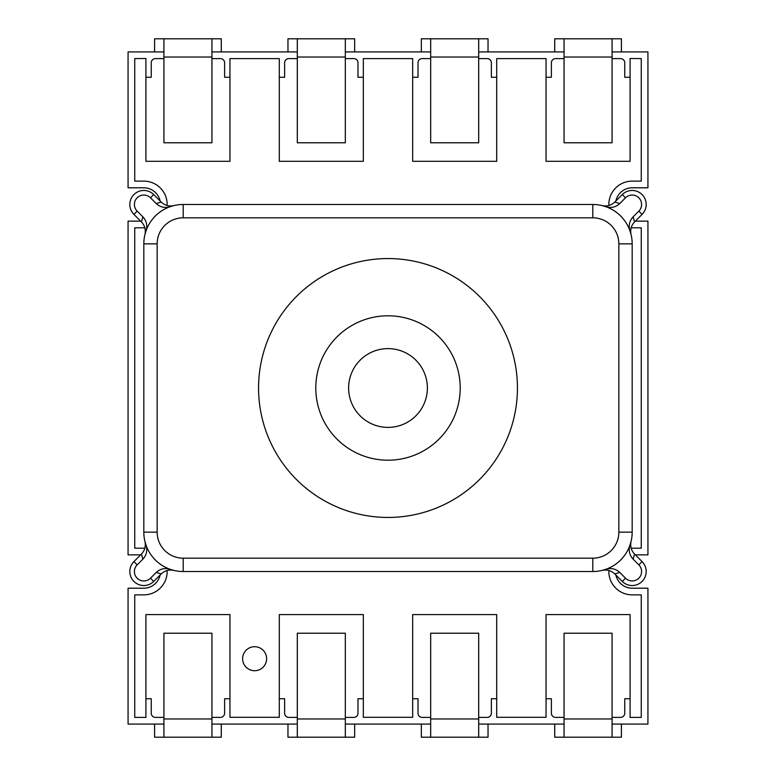 <?xml version="1.0" encoding="UTF-8"?>
<svg xmlns="http://www.w3.org/2000/svg" width="776" height="776" viewBox="0 0 776 776"><rect width="100%" height="100%" fill="white"/><g stroke="black" fill="none" stroke-linecap="round" stroke-linejoin="round"><path stroke-width="1.16" d="M163.92 57.036L163.92 38.8L211.945 38.8L211.945 57.036L163.92 57.036L163.92 142.774L211.945 142.774L211.945 57.036M163.92 38.8L154.589 38.8L154.589 51.924M211.945 38.8L221.276 38.8L221.276 51.924M427.382 388A39.382 39.382 0 0 0 388 348.618A39.382 39.382 0 0 0 348.618 388A39.382 39.382 0 0 0 388 427.382A39.382 39.382 0 0 0 427.382 388M460.207 388A72.207 72.207 0 0 1 388 460.207A72.207 72.207 0 0 1 315.793 388A72.207 72.207 0 0 1 388 315.793A72.207 72.207 0 0 1 460.207 388M517.437 388A129.437 129.437 0 0 1 388 517.437A129.437 129.437 0 0 1 258.563 388A129.437 129.437 0 0 1 388 258.563A129.437 129.437 0 0 1 517.437 388M141.407 221.868L142.9 216.873C146.577 220.917 147.624 225.554 146.053 230.792L144.947 234.536C145.946 229.696 144.773 225.476 141.407 221.868L133.918 214.38A14.007 14.007 0 0 1 143.822 190.469A14.007 14.007 0 0 1 153.726 194.572L161.214 202.061C164.822 205.417 169.052 206.6 173.882 205.591L170.148 206.697C164.91 208.278 160.263 207.231 156.219 203.554L161.214 202.061M614.786 202.061L619.782 203.554C615.737 207.231 611.09 208.278 605.852 206.697L602.118 205.591C606.948 206.6 611.178 205.417 614.786 202.061L622.274 194.572A14.007 14.007 0 0 1 645.118 199.112A14.007 14.007 0 0 1 642.082 214.38L634.593 221.868C631.227 225.476 630.054 229.696 631.053 234.536L629.947 230.792C628.366 225.554 629.423 220.917 633.1 216.873L634.593 221.868M634.593 554.132L633.1 559.127C629.423 555.082 628.376 550.446 629.947 545.208L631.053 541.464C630.054 546.304 631.227 550.523 634.593 554.132L642.082 561.62A14.007 14.007 0 0 1 632.178 585.531A14.007 14.007 0 0 1 622.274 581.428L614.786 573.939C611.178 570.583 606.948 569.4 602.118 570.408L605.852 569.303C611.09 567.722 615.737 568.769 619.782 572.445L614.786 573.939M161.214 573.939L156.219 572.445C160.263 568.769 164.91 567.722 170.148 569.303L173.882 570.408C169.052 569.4 164.822 570.583 161.214 573.939L153.726 581.428A14.007 14.007 0 0 1 130.882 576.888A14.007 14.007 0 0 1 133.918 561.62L141.407 554.132C144.773 550.523 145.946 546.304 144.947 541.464L146.053 545.208C147.634 550.446 146.577 555.082 142.9 559.127L141.407 554.132M619.782 203.554L625.514 197.812A9.419 9.419 0 0 1 640.879 200.868A9.419 9.419 0 0 1 638.842 211.13L633.1 216.873M633.1 559.127L638.842 564.87A9.419 9.419 0 0 1 632.178 580.943A9.419 9.419 0 0 1 625.514 578.188L619.782 572.445M618.841 532.142L632.178 532.142A39.382 39.382 0 0 1 592.796 571.524L183.204 571.524A39.382 39.382 0 0 1 143.822 532.142L143.822 243.858A39.382 39.382 0 0 1 183.204 204.476L592.796 204.476A39.382 39.382 0 0 1 632.178 243.858L632.178 532.142A39.382 39.382 0 0 1 592.796 571.524L592.796 558.187A26.044 26.044 0 0 0 618.841 532.142L618.841 243.858A26.044 26.044 0 0 0 592.796 217.814L183.204 217.814A26.044 26.044 0 0 0 157.159 243.858L157.159 532.142A26.044 26.044 0 0 0 183.204 558.187L592.796 558.187M156.219 572.445L150.486 578.188A9.419 9.419 0 0 1 137.158 578.188A9.419 9.419 0 0 1 137.158 564.87L142.9 559.127M142.9 216.873L137.158 211.13A9.419 9.419 0 0 1 137.158 197.812A9.419 9.419 0 0 1 150.486 197.812L156.219 203.554M297.305 57.036L297.305 38.8L345.32 38.8L345.32 57.036L297.305 57.036L297.305 142.774L345.32 142.774L345.32 57.036M297.305 38.8L287.964 38.8L287.964 51.924M345.32 38.8L354.651 38.8L354.651 51.924M430.68 57.036L430.68 38.8L478.695 38.8L478.695 57.036L430.68 57.036L430.68 142.774L478.695 142.774L478.695 57.036M430.68 38.8L421.349 38.8L421.349 51.924M478.695 38.8L488.036 38.8L488.036 51.924M345.32 718.964L345.32 737.2L297.305 737.2L297.305 718.964L345.32 718.964L345.32 633.226L297.305 633.226L297.305 718.964M345.32 737.2L354.651 737.2L354.651 724.076M297.305 737.2L287.964 737.2L287.964 724.076M478.695 718.964L478.695 737.2L430.68 737.2L430.68 718.964L478.695 718.964L478.695 633.226L430.68 633.226L430.68 718.964M478.695 737.2L488.036 737.2L488.036 724.076M430.68 737.2L421.349 737.2L421.349 724.076M211.945 718.964L211.945 737.2L163.92 737.2L163.92 718.964L211.945 718.964L211.945 633.226L163.92 633.226L163.92 718.964M211.945 737.2L221.276 737.2L221.276 724.076M163.92 737.2L154.589 737.2L154.589 724.076M612.08 718.964L612.08 737.2L564.055 737.2L564.055 718.964L612.08 718.964L612.08 633.226L564.055 633.226L564.055 718.964M612.08 737.2L621.411 737.2L621.411 724.076M564.055 737.2L554.724 737.2L554.724 724.076M564.055 57.036L564.055 38.8L612.08 38.8L612.08 57.036L564.055 57.036L564.055 142.774L612.08 142.774L612.08 57.036M564.055 38.8L554.724 38.8L554.724 51.924M612.08 38.8L621.411 38.8L621.411 51.924M160.118 575.035A16.674 16.674 0 0 1 143.822 588.198L128.069 588.198L128.069 724.076L163.92 724.076M211.945 724.076L297.305 724.076M345.32 724.076L430.68 724.076M478.695 724.076L564.055 724.076M612.08 724.076L647.931 724.076L647.931 588.198L632.178 588.198A16.674 16.674 0 0 1 615.882 575.035M635.311 554.859L647.931 554.859L647.931 221.141L635.311 221.141M615.882 200.965A16.674 16.674 0 0 1 632.178 187.802L647.931 187.802L647.931 51.924L612.08 51.924M564.055 51.924L478.695 51.924M430.68 51.924L345.32 51.924M297.305 51.924L211.945 51.924M163.92 51.924L128.069 51.924L128.069 187.802L143.822 187.802A16.674 16.674 0 0 1 160.118 200.965M140.689 221.141L128.069 221.141L128.069 554.859L140.689 554.859M412.677 698.73L418.012 698.73L418.012 713.202A4.2 4.2 0 0 0 422.212 717.402L430.68 717.402M478.695 717.402L487.163 717.402A4.2 4.2 0 0 0 491.373 713.202L491.373 698.73L496.708 698.73M546.052 698.73L551.387 698.73L551.387 713.202A4.2 4.2 0 0 0 555.587 717.402L564.055 717.402M612.08 717.402L620.548 717.402A4.2 4.2 0 0 0 624.748 713.202L624.748 698.73L630.083 698.73M279.292 698.73L284.627 698.73L284.627 713.202A4.2 4.2 0 0 0 288.837 717.402L297.305 717.402M345.32 717.402L353.788 717.402A4.2 4.2 0 0 0 357.988 713.202L357.988 698.73L363.323 698.73M145.917 698.73L151.252 698.73L151.252 713.202A4.2 4.2 0 0 0 155.452 717.402L163.92 717.402M211.945 717.402L220.413 717.402A4.2 4.2 0 0 0 224.613 713.202L224.613 698.73L229.948 698.73M630.083 77.27L624.748 77.27L624.748 62.798A4.2 4.2 0 0 0 620.548 58.598L612.08 58.598M564.055 58.598L555.587 58.598A4.2 4.2 0 0 0 551.387 62.798L551.387 77.27L546.052 77.27M496.708 77.27L491.373 77.27L491.373 62.798A4.2 4.2 0 0 0 487.163 58.598L478.695 58.598M430.68 58.598L422.212 58.598A4.2 4.2 0 0 0 418.012 62.798L418.012 77.27L412.677 77.27M363.323 77.27L357.988 77.27L357.988 62.798A4.2 4.2 0 0 0 353.788 58.598L345.32 58.598M297.305 58.598L288.837 58.598A4.2 4.2 0 0 0 284.627 62.798L284.627 77.27L279.292 77.27M229.948 77.27L224.613 77.27L224.613 62.798A4.2 4.2 0 0 0 220.413 58.598L211.945 58.598M163.92 58.598L155.452 58.598A4.2 4.2 0 0 0 151.252 62.798L151.252 77.27L145.917 77.27M254.625 646.709A12.009 12.009 0 0 0 242.616 658.717A12.009 12.009 0 0 0 254.625 670.716A12.009 12.009 0 0 0 266.624 658.717A12.009 12.009 0 0 0 254.625 646.709M608.859 205.475A23.338 23.338 0 0 1 632.178 181.128L641.257 181.128L641.257 58.598L630.083 58.491L630.083 161.301L546.052 161.301L546.052 58.598L496.708 58.598L496.708 161.301L412.677 161.301L412.677 58.598L363.323 58.598L363.323 161.301L279.292 161.301L279.292 58.598L229.948 58.598L229.948 161.301L145.917 161.301L145.917 58.491L134.743 58.598L134.743 181.128L143.822 181.128A23.338 23.338 0 0 1 167.141 205.475M144.831 227.795A23.338 23.338 0 0 1 143.822 227.814L134.743 227.814L134.743 548.186L143.822 548.186A23.338 23.338 0 0 1 144.831 548.205M167.141 570.525A23.338 23.338 0 0 1 143.822 594.872L134.743 594.872L134.743 717.402L145.917 717.402L145.917 614.592L229.948 614.592L229.948 717.296L279.292 717.296L279.292 614.592L363.323 614.592L363.323 717.296L412.677 717.296L412.677 614.592L496.708 614.592L496.708 717.296L546.052 717.296L546.052 614.592L630.083 614.592L630.083 717.402L641.257 717.402L641.257 594.872L632.178 594.872A23.338 23.338 0 0 1 608.859 570.525M631.169 548.205A23.338 23.338 0 0 1 632.178 548.186L641.257 548.186L641.257 227.814L632.178 227.814A23.338 23.338 0 0 1 631.169 227.795M625.514 197.812L622.274 194.572M638.842 564.87L642.082 561.62M183.204 558.187L183.204 571.524A39.382 39.382 0 0 1 143.822 532.142L157.159 532.142M592.796 217.814L592.796 204.476A39.382 39.382 0 0 1 632.178 243.858L618.841 243.858M157.159 243.858L143.822 243.858A39.382 39.382 0 0 1 183.204 204.476L183.204 217.814M150.486 578.188L153.726 581.428M137.158 564.87L133.918 561.62M625.514 578.188L622.274 581.428M638.842 211.13L642.082 214.38M137.158 211.13L133.918 214.38M150.486 197.812L153.726 194.572"/></g></svg>
